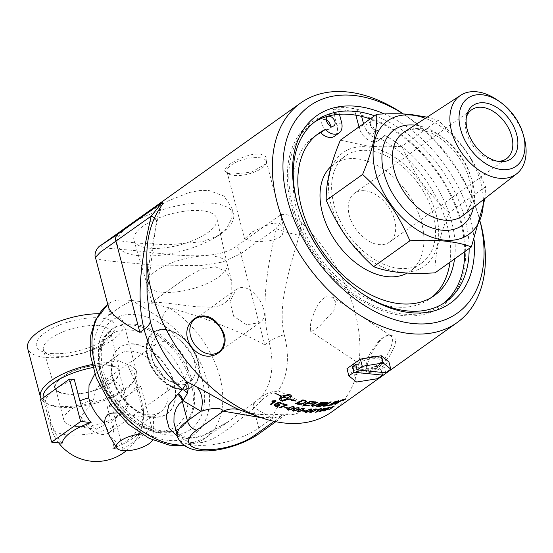 <?xml version="1.0" encoding="UTF-8"?>
<svg xmlns="http://www.w3.org/2000/svg" width="553" height="553" viewBox="0 0 553 553"><rect width="100%" height="100%" fill="white"/><g stroke="black" fill="none" stroke-linecap="round" stroke-linejoin="round"><path stroke-width="0.41" stroke-dasharray="2.77 2.07" d="M154.335 302.221L164.587 302.85L195.88 306.728L212.062 307.212L219.237 305.92L225.085 303.106L229.315 298.738L231.783 293.159L231.742 281.346L225.977 271.447L215.241 266.746L201.52 269.014L187.412 276.935L151.785 302.325L154.335 302.221M364.904 190.778A30.035 19.784 -125.5 0 1 392.036 212.94A30.035 19.784 -125.5 0 1 389.402 242.173A30.035 19.784 -125.5 0 1 355.862 229.184A30.035 19.784 -125.5 0 1 354.542 193.246A30.035 19.784 -125.5 0 1 364.904 190.778M151.812 357.3A28.217 18.581 54.5 0 0 151.93 357.743A28.217 18.581 54.5 0 0 167.78 379.98A28.217 18.581 54.5 0 0 195.354 370.372A28.217 18.581 54.5 0 0 170.4 334.924A28.217 18.581 54.5 0 0 151.812 357.3M317.408 409.911L320.989 408.591M315.576 412.137L319.323 409.331M310.675 411.999L314.36 410.589C315.825 409.51 316.116 409.026 315.231 409.151M309.77 412.268L311.201 410.651L315.756 408.785L316.586 409.068M305.947 411.923L309.673 410.63C311.139 409.545 311.422 409.04 310.523 409.116M305.028 412.158L306.452 410.506L311.049 408.75L311.899 409.116M284.816 407.609A134.697 88.701 -125.5 0 1 284.705 407.575L285.327 407.132A134.697 88.701 54.5 0 0 287.774 407.796L287.671 407.872M274.074 405.183L274.495 404.361L275.318 404.72M277.281 403.538L278.83 403.766L279.832 404.768M275.809 403.704L275.712 403.655A3935.079 2550.374 -60.4 0 0 278.947 402.038A134.697 88.701 54.5 0 0 282.189 403.206L282.099 403.275M275.394 404.741L275.684 405.791L278.304 405.397L278.774 404.775M331.04 405.093L330.722 405.155A3228.435 2712.078 -94.2 0 0 337.862 400.759L338.768 400.572A834.76 333.825 69.9 0 1 338.65 400.711M335.063 404.208L334.869 404.257A901.355 374.789 -110.3 0 0 336.687 402.231L337.669 401.195M336.017 403.566L337.828 402.411A3259.748 2767.765 -99 0 0 341.989 399.784L342.798 399.556A3274.099 2782.731 80.4 0 1 342.459 399.771M323.284 406.109A134.697 88.701 -125.5 0 1 323.028 406.13A3228.435 2648.621 -86.8 0 0 330.231 401.886A134.697 88.701 54.5 0 0 331.123 401.796A3225.442 2655.043 92.3 0 1 330.894 401.927M324.742 405.577A134.697 88.701 54.5 0 0 328.171 405.197L327.355 405.688M311.104 405.771L312.915 404.153A3250.493 2530.742 -76.4 0 0 316.89 401.962L317.837 402.031A3240.449 2533.68 103 0 1 317.664 402.121M312.604 404.962L313.143 405.805L317.415 404.437A3219.559 2557.991 -79.7 0 0 321.411 402.183L322.337 402.197A3221.045 2568.65 99.6 0 1 322.157 402.301M283.267 396.674A134.697 88.701 54.5 0 0 287.961 398.43L289.44 397.047L290.055 395.547M295.413 400.877L293.194 399.584L292.343 399.971M292.337 399.874A134.697 88.701 -125.5 0 1 289.565 398.983M291.659 396.1L290.622 394.877A134.697 88.701 -125.5 0 1 289.019 394.275L281.657 396.121M281.657 396.017A134.697 88.701 -125.5 0 1 275.104 393.093L275.097 393.19M281.525 396.114L281.187 396.473M281.187 396.377L280.426 396.059M283.551 397.324L282.79 397.026M287.837 398.526L281.422 400.669M292.129 399.943L291.286 400.331M281.387 398.568L281.436 398.492A134.697 88.701 -125.5 0 1 279.825 397.842L279.438 399.121M281.415 400.572L281.048 399.778M345.12 399.363L345.024 398.865L342.784 399.999L342.839 400.413L345.037 398.9M342.805 400.04L342.839 400.413M342.625 400.566L342.549 400.068L345.238 398.706L345.293 399.183L342.625 400.566L342.604 400.172M345.238 398.706L345.314 399.218M343.634 399.708A134.697 88.701 54.5 0 0 343.925 399.612L344.332 399.314A134.697 88.701 -125.5 0 1 344.063 399.404L343.655 399.743M344.063 399.404L344.768 399.245L343.938 399.805M343.738 399.978L343.579 399.798A134.697 88.701 -125.5 0 1 343.441 399.847L344.014 399.342M297.3 403.365A134.697 88.701 54.5 0 0 298.461 403.635L300.853 403.939M300.832 403.835L304.786 402.349L305.27 401.008M295.634 403.593A134.697 88.701 -125.5 0 1 295.489 403.559A3228.435 2333.57 -67 0 0 302.823 399.791A134.697 88.701 54.5 0 0 305.035 400.275L306.763 401.208M303.023 405.114A134.697 88.701 -125.5 0 1 302.85 405.086A3228.435 2429.958 -71.5 0 0 310.164 401.195A134.697 88.701 54.5 0 0 315.369 401.831L315.21 401.92M304.648 404.803A134.697 88.701 54.5 0 0 309.196 405.39L309.037 405.48M308.014 402.999A134.697 88.701 54.5 0 0 312.189 403.524L312.03 403.607M321.715 403.96A134.697 88.701 54.5 0 0 323.18 403.932L326.45 402.778M318.397 405.867A134.697 88.701 54.5 0 0 320.021 405.84L320.961 405.895M320.92 405.791L323.712 404.575M316.869 406.331A134.697 88.701 -125.5 0 1 316.648 406.331A3228.435 2587.162 -81.4 0 0 323.892 402.197A134.697 88.701 54.5 0 0 326.083 402.149L327.57 402.411M324.397 404.077L324.763 404.333M328.627 405.508L328.337 405.549A3228.435 2693.725 -91.8 0 0 335.498 401.202L336.362 401.049A3228.435 2700.576 87.3 0 1 336.1 401.208M272.035 401.222L272.525 400.773L276.113 400.932M270.396 404.208L274.274 401.34M282.797 404.043A134.697 88.701 -125.5 0 1 282.694 404.008L283.295 403.579A134.697 88.701 54.5 0 0 287.498 404.893L287.394 404.969M279.3 407.485L285.873 405.017M288.313 409.358L288.804 409.697L292.157 408.508C293.615 407.402 293.885 406.814 292.945 406.738M287.353 409.344L288.777 407.713L293.47 406.372L294.39 407.036M293.29 410.43L293.767 410.713L297.106 409.455C298.572 408.356 298.841 407.789 297.908 407.755M292.35 410.575L293.761 408.84L298.433 407.388L299.339 407.969M298.212 411.225L298.675 411.46L302 410.126C303.466 409.033 303.735 408.487 302.816 408.501M297.286 411.404L298.696 409.697L303.341 408.135L304.226 408.626M302.657 410.99A134.697 88.701 -125.5 0 1 302.498 410.976L303.127 410.526A134.697 88.701 54.5 0 0 305.47 410.713L305.339 410.81M319.848 411.314L323.429 409.683C324.901 408.605 325.212 408.176 324.362 408.384M318.963 411.653L320.415 410.112L324.887 408.017L325.648 408.155M324.763 409.897L324.687 410.533L326.92 409.455L326.975 408.888M323.401 410.9L327.445 407.893L329.429 407.188L329.74 407.727M325.627 409.227L328.364 408.549M330.853 407.665L333.991 406.144M328.862 409.669L332.491 406.939M100.639 245.518L103.466 247.806L125.676 249.776C158.144 252.14 211.557 263.781 236.083 246.52L281.118 214.433C287.961 213.963 294.735 216.693 301.447 222.631A134.814 88.777 -125.5 0 1 331.572 412.033M135.243 242.954L167.863 244.813L202.398 241.716L216.776 236.359L226.771 228.327L231.921 218.076L231.797 207.693L224.041 196.108L208.875 190.481L199.488 190.557L189.05 192.555L167.663 201.126L147.222 213.133L130.059 224.857L118.86 233.338L115.584 238.184L121.031 240.97L135.243 242.954M231.776 174.16L251.622 172.121L266.325 163.577L267.12 157.349L260.187 153.921L252.652 154.356L244.288 156.693L236.532 160.135L230.2 163.964L226.053 167.6L224.691 170.663L226.585 172.93L231.776 174.16M480.281 221.877A134.814 88.777 54.5 0 0 479.997 220.847A134.814 88.777 54.5 0 0 404.271 114.575A134.814 88.777 54.5 0 0 403.407 113.987M373.005 357.086L381.224 358.012C388.814 360.521 369.736 372.307 357.736 371.298C352.676 370.441 351.176 368.291 353.243 364.835L355.538 362.547M356.277 362.021L364.849 358.392M367.413 364.233L366.888 369.459L370.683 372.155L379.282 366.985L389.43 356.353L395.824 343.994L394.814 336.3L388.635 335.028L384.017 337.378L378.694 342.362L373.821 349.178L369.853 356.968L367.413 364.233M358.206 369.639A14.959 5.62 -14.7 0 1 352.904 366.902A14.959 5.62 -14.7 0 1 353.567 364.379A14.959 5.62 -14.7 0 1 376.538 356.574A14.959 5.62 -14.7 0 1 380.022 357.438A14.959 5.62 -14.7 0 1 381.84 359.312A14.959 5.62 -14.7 0 1 374.257 366.667A14.959 5.62 -14.7 0 1 358.206 369.639M377.118 358.766A14.959 5.62 -14.7 0 1 382.42 361.503A14.959 5.62 -14.7 0 1 374.837 368.858A14.959 5.62 -14.7 0 1 358.779 371.837A14.959 5.62 -14.7 0 1 353.478 369.1A14.959 5.62 -14.7 0 1 361.061 361.745A14.959 5.62 -14.7 0 1 377.118 358.766M385.738 372.777L384.287 367.268L381.045 369.577L381.777 372.383M355.745 364.413L384.287 367.268M356.45 367.123L381.045 369.577M346.98 368.644L354.556 374.844L375.528 371.498L388.918 361.952M356.45 382.054L354.556 374.844M377.416 378.708L375.528 371.498M152.822 417.239A40.756 26.834 54.5 0 0 167.476 413.45A40.756 26.834 54.5 0 0 170.22 373.738A40.756 26.834 54.5 0 0 133.653 344.173A40.756 26.834 54.5 0 0 120.195 347.097A40.756 26.834 54.5 0 0 112.667 378.266A40.756 26.834 54.5 0 0 135.554 410.395A40.756 26.834 54.5 0 0 152.822 417.239M134.026 343.925A40.735 26.827 54.5 0 0 120.575 346.849A40.735 26.827 54.5 0 0 121.764 396.003A40.735 26.827 54.5 0 0 167.836 413.174A40.735 26.827 54.5 0 0 170.58 373.475A40.735 26.827 54.5 0 0 134.026 343.925M152.614 360.203A22.542 14.841 -125.5 0 1 156.54 343.544A22.542 14.841 -125.5 0 1 186.624 363.604A22.542 14.841 -125.5 0 1 182.697 380.257A22.542 14.841 -125.5 0 1 165.368 378.328A22.542 14.841 -125.5 0 1 152.711 360.556A22.542 14.841 -125.5 0 1 152.614 360.203M93.526 399.874L95.69 389.824L102.111 382.337L110.821 379.593L118.639 383.547L127.342 403.248A32.848 12.339 -14.7 0 1 127.494 403.711A32.848 12.339 -14.7 0 1 121.287 413.948A32.848 12.339 -14.7 0 1 75.581 426.398A32.848 12.339 -14.7 0 1 74.372 426.252A32.848 12.339 -14.7 0 1 63.941 420.384A32.848 12.339 -14.7 0 1 93.526 399.874C89.455 406.697 85.114 412.116 80.496 416.132A22.542 14.841 54.5 0 0 109.356 432.522A22.542 14.841 54.5 0 0 113.953 419.471L121.287 413.948M80.496 416.132L86.793 423.75L96.505 429.225L113.953 419.471L124.377 407.962L127.342 403.248M67.051 393.874A32.848 12.339 165.3 0 0 102.305 387.328A32.848 12.339 165.3 0 0 118.957 371.187A32.848 12.339 165.3 0 0 84.056 367.593A32.848 12.339 165.3 0 0 55.411 387.86A32.848 12.339 165.3 0 0 67.051 393.874M50.8 353.464A40.618 15.256 165.3 0 0 113.178 332.277A40.618 15.256 165.3 0 0 100.584 317.982A40.618 15.256 165.3 0 0 50.199 329.422A40.618 15.256 165.3 0 0 41.344 351.127A40.618 15.256 165.3 0 0 50.8 353.464M55.722 356.125A34.818 13.078 -14.7 0 1 47.613 354.127A34.818 13.078 -14.7 0 1 43.424 349.918A34.818 13.078 -14.7 0 1 73.736 328.275A34.818 13.078 -14.7 0 1 110.773 332.249A34.818 13.078 -14.7 0 1 109.19 337.973A34.818 13.078 -14.7 0 1 55.722 356.125M66.671 394.144A33.47 12.574 -14.7 0 1 54.851 388.171A33.47 12.574 -14.7 0 1 71.593 371.651A33.47 12.574 -14.7 0 1 107.697 364.904A33.47 12.574 -14.7 0 1 119.6 371.187A33.47 12.574 -14.7 0 1 102.409 387.556A33.47 12.574 -14.7 0 1 66.671 394.144M141.672 406.925L136.107 385.724A47.302 17.765 -14.7 0 1 126.395 396.529A47.302 17.765 -14.7 0 1 107.116 406.379L112.681 427.587A40.963 26.979 -125.5 0 1 112.57 448.22A40.963 15.387 165.3 0 0 132.741 438.46A40.963 15.387 165.3 0 0 141.271 428.748A40.963 15.387 165.3 0 0 141.561 427.559A40.963 26.979 54.5 0 0 142.384 424.718A40.963 26.979 54.5 0 0 141.672 406.925A47.302 17.765 -14.7 0 0 142.211 403.178A35.475 23.364 -125.5 0 1 143.227 408.418A35.475 23.364 -125.5 0 1 139.19 426.404L133.446 435.785L125.054 442.054L116.123 442.213L109.487 435.937M112.57 448.22L123.022 449.264L111.9 406.863L126.395 396.529L140.891 386.201L152.013 428.603L141.561 427.559M140.891 386.201L136.107 385.724M62.109 443.181A40.963 26.979 -125.5 0 1 50.876 421.414L45.311 400.213A47.302 17.765 -14.7 0 1 55.023 389.402A47.302 17.765 -14.7 0 1 74.302 379.552M45.311 400.213L40.528 399.736M111.9 406.863L107.116 406.379M152.013 428.603L123.022 449.264M94.805 373.842L102.575 366.114L119.413 354.114A35.475 23.364 54.5 0 0 113.393 380.886A35.475 23.364 54.5 0 0 133.321 408.854A35.475 23.364 54.5 0 0 148.349 414.812A35.475 23.364 54.5 0 0 160.591 411.902A35.475 23.364 54.5 0 0 163.702 377.374A35.475 23.364 54.5 0 0 131.662 351.203A35.475 23.364 54.5 0 0 119.413 354.114M142.211 403.178L139.356 391.994L129.278 368.782A47.302 17.765 -14.7 0 1 134.794 374.602A47.302 17.765 -14.7 0 1 132.699 382.6A47.302 17.765 -14.7 0 1 93.554 403.794A47.302 17.765 -14.7 0 1 49.044 404.547A47.302 17.765 -14.7 0 1 43.286 398.609A47.302 17.765 -14.7 0 1 43.141 397.877M92.925 367.524A47.302 17.765 -14.7 0 1 102.575 366.114L108.298 362.561L118.37 360.674L127.515 364.482A49.666 18.657 -14.7 0 1 136.529 371.886A49.666 18.657 -14.7 0 1 134.324 380.277A49.666 18.657 -14.7 0 1 58.044 406.179A49.666 18.657 -14.7 0 1 46.487 403.324A49.666 18.657 -14.7 0 1 41.351 399.148M141.554 434.043A18.92 7.106 -14.7 0 1 146.234 434.098A18.92 7.106 -14.7 0 1 153.029 438.335A18.92 7.106 -14.7 0 1 152.587 439.96M117.312 412.994L145.045 417.162L153.596 416.796L149.621 417.55L139.19 426.404M129.278 368.782L127.515 364.482M92.185 364.524A49.666 18.657 -14.7 0 1 108.298 362.561M99.056 313.71A49.666 18.657 -14.7 0 1 106.135 314.028A49.666 18.657 -14.7 0 1 123.734 323.118A49.666 18.657 -14.7 0 1 98.558 347.526A49.666 18.657 -14.7 0 1 45.256 357.411A49.666 18.657 -14.7 0 1 27.65 348.328M355.89 115.197L355.061 112.031L358.448 109.618L361.33 115.266A112.847 74.316 -125.5 0 1 462.591 275.975A112.847 74.316 -125.5 0 1 318.998 261.631A112.847 74.316 -125.5 0 1 339.12 113.047L336.238 107.4L332.851 109.812L336.991 125.6A14.419 9.498 -125.5 0 1 334.482 136.252M361.33 115.266L361.621 116.386M363.528 123.658L363.763 124.563A14.419 9.498 54.5 0 0 383.008 137.386A14.419 9.498 54.5 0 0 384.798 135.444A99.609 65.593 -125.5 0 1 454.545 258.935M339.438 114.264L339.12 113.047M370.427 125.227A5.585 3.677 -125.5 0 1 371.402 121.1A5.585 3.677 -125.5 0 1 377.637 123.513A5.585 3.677 -125.5 0 1 377.886 130.197A5.585 3.677 -125.5 0 1 370.427 125.227M384.798 135.444L380.236 138.699A14.419 9.498 -125.5 0 1 378.446 140.642A14.419 9.498 -125.5 0 1 359.201 127.812L358.966 126.907M326.305 119.939A5.585 3.677 54.5 0 0 322.876 119.96A5.585 3.677 54.5 0 0 321.901 124.093A5.585 3.677 54.5 0 0 329.36 129.063A5.585 3.677 54.5 0 0 330.5 125.828M365.865 128.483A5.585 3.677 54.5 0 0 373.316 133.453A5.585 3.677 54.5 0 0 373.075 126.768A5.585 3.677 54.5 0 0 366.833 124.349A5.585 3.677 54.5 0 0 365.865 128.483M316.503 135.036A99.609 65.593 54.5 0 0 314.166 136.591A99.609 65.593 54.5 0 0 318.556 255.776A99.609 65.593 54.5 0 0 429.778 298.827A99.609 65.593 54.5 0 0 432.004 297.127M449.983 262.191A99.609 65.593 54.5 0 0 380.236 138.699M314.422 122.109A111.326 73.314 54.5 0 0 312.182 123.616A111.326 73.314 54.5 0 0 302.415 231.956A111.326 73.314 54.5 0 0 402.971 314.076A111.326 73.314 54.5 0 0 441.391 304.938A111.326 73.314 54.5 0 0 443.547 303.314M358.448 109.618A120.029 79.044 54.5 0 0 347.132 107.697A120.029 79.044 54.5 0 0 336.238 107.4M464.755 251.656A111.326 73.314 54.5 0 0 370.171 118.923M252.341 231.818L271.627 223.405L279.811 224.11L283.945 228.576L282.32 234.811C277.488 241.447 260.615 242.055 251.38 241.004L244.592 238.896L252.341 231.818M262.212 320.381C270.846 310.136 251.643 283.226 239.138 288.037L236.262 289.502L229.937 301.337L233.684 316.323L246.659 324.749L259.924 322.599L262.212 320.381M427.123 117.16L438.204 120.388C461.513 142.045 472.649 157.653 485.541 186.727L484.995 198.416M483.329 199.716A69.775 45.947 54.5 0 0 425.333 118.328M435.052 272.823C434.561 256.468 439.276 236.401 449.195 212.629C425.886 190.972 414.75 175.363 401.858 146.289C387.833 147.043 376.296 146.939 367.254 145.978L340.378 140.151M399.978 271.993A69.775 45.947 -125.5 0 1 330.936 204.188A69.775 45.947 -125.5 0 1 367.157 146.898A69.775 45.947 -125.5 0 1 436.199 214.702A69.775 45.947 -125.5 0 1 399.978 271.993M438.204 120.388L401.858 146.289M485.541 186.727L449.195 212.629M497.085 99.893A48.235 31.763 -125.5 0 1 524.175 137.911M466.366 117.291A30.035 19.784 54.5 0 0 465.909 118.936A30.035 19.784 54.5 0 0 496 161.158A30.035 19.784 54.5 0 0 496.159 161.172A30.035 19.784 54.5 0 0 497.7 161.269M399.031 268.385A65.752 43.3 -125.5 0 1 339.646 219.887A65.752 43.3 -125.5 0 1 345.411 155.898A65.752 43.3 -125.5 0 1 368.104 150.506A65.752 43.3 -125.5 0 1 427.49 199.004A65.752 43.3 -125.5 0 1 421.725 262.993A65.752 43.3 -125.5 0 1 399.031 268.385M331.192 166.273A65.752 43.3 -125.5 0 1 333.812 164.158A65.752 43.3 -125.5 0 1 356.505 158.766A65.752 43.3 -125.5 0 1 415.897 207.264A65.752 43.3 -125.5 0 1 410.126 271.253A65.752 43.3 -125.5 0 1 407.291 273.037M326.526 296.767L332.954 297.265L335.851 302.629L333.86 310.606L319.634 326.118L312.652 330.825L310.406 331.123L310.606 324.003C312.604 314.92 318.673 299.166 326.526 296.767M160.059 432.64A60.077 39.56 -125.5 0 1 134.607 422.554A60.077 39.56 -125.5 0 1 100.86 375.197A60.077 39.56 -125.5 0 1 111.063 329.858A60.077 39.56 -125.5 0 1 131.801 324.929A60.077 39.56 -125.5 0 1 186.057 369.245A60.077 39.56 -125.5 0 1 180.79 427.711A60.077 39.56 -125.5 0 1 160.059 432.64M403.255 113.98A127.245 83.793 -125.5 0 1 407.485 116.78A127.245 83.793 -125.5 0 1 478.96 217.087A127.245 83.793 -125.5 0 1 480.239 222.023M474.121 240.016A115.114 75.802 54.5 0 0 384.328 113.911M361.005 292.8A111.326 73.314 -125.5 0 1 360.203 292.254A111.326 73.314 -125.5 0 1 297.666 204.492A111.326 73.314 -125.5 0 1 297.417 203.566M374.568 115.791A111.326 73.314 -125.5 0 1 469.151 248.525M156.845 430.898A56.288 37.072 54.5 0 0 185.995 384.383A56.288 37.072 54.5 0 0 129.879 329.934A56.288 37.072 54.5 0 0 101.379 377.077A56.288 37.072 54.5 0 0 133.003 421.448A56.288 37.072 54.5 0 0 156.845 430.898M366.964 361.538A20.343 7.666 -56.3 0 0 366.535 366.39A20.343 7.666 -56.3 0 0 368.153 369.584A20.343 7.666 -56.3 0 0 380.976 363.1A20.343 7.666 -56.3 0 0 391.897 343.772A20.343 7.666 -56.3 0 0 390.708 335.726A20.343 7.666 -56.3 0 0 387.135 335.464A20.343 7.666 -56.3 0 0 366.964 361.538M259.115 157.702A20.343 7.638 -14.7 0 1 266.325 161.421A20.343 7.638 -14.7 0 1 265.426 164.863A20.343 7.638 -14.7 0 1 234.189 175.467A20.343 7.638 -14.7 0 1 229.454 174.299A20.343 7.638 -14.7 0 1 226.979 171.748A20.343 7.638 -14.7 0 1 237.285 161.752A20.343 7.638 -14.7 0 1 259.115 157.702M138.582 255.68A60.077 22.562 165.3 0 0 203.048 243.714A60.077 22.562 165.3 0 0 233.504 214.198A60.077 22.562 165.3 0 0 212.214 203.207A60.077 22.562 165.3 0 0 147.741 215.165A60.077 22.562 165.3 0 0 117.291 244.689A60.077 22.562 165.3 0 0 138.582 255.68M149.11 248.173A42.892 16.113 -14.7 0 1 133.964 240.52A42.892 16.113 -14.7 0 1 171.306 213.859A42.892 16.113 -14.7 0 1 216.928 218.753A42.892 16.113 -14.7 0 1 194.905 239.732A42.892 16.113 -14.7 0 1 149.11 248.173M161.794 292.178A41.33 15.525 -14.7 0 1 147.195 284.809A41.33 15.525 -14.7 0 1 147.139 284.615A41.33 15.525 -14.7 0 1 183.181 259.115A41.33 15.525 -14.7 0 1 227.096 263.643A41.33 15.525 -14.7 0 1 227.145 263.836A41.33 15.525 -14.7 0 1 205.923 284.048A41.33 15.525 -14.7 0 1 161.794 292.178M355.061 112.031A120.029 79.044 54.5 0 0 332.851 109.812M261.382 400.614L254.442 407.81A9.463 6.228 -125.5 0 1 255.431 401.402L260.898 397.261C265.799 393.584 271.544 391.434 278.145 390.826C271.765 392.671 266.18 395.934 261.382 400.614A9.463 2.889 -129.2 0 1 260.898 397.261A82.777 54.512 54.5 0 0 268.979 341.837C259.972 306.106 267.894 265.143 276.044 228.617C281.408 221.898 283.101 217.17 281.118 214.433M301.447 222.631L299.263 235.412A28.383 4.147 -167 0 1 276.044 228.617L240.852 253.696L222.659 262.018L200.345 265.689L151.729 264.956L111.395 261.244L99.969 259.571L95.469 257.553M299.263 235.412C289.164 269.864 277.316 306.417 284.228 334.655A28.383 10.659 165.3 0 0 268.979 341.837L264.763 344.844L240.852 253.696A9.463 6.228 -125.5 0 0 236.083 246.52M284.228 334.655A88.798 58.48 -125.5 0 1 278.145 390.826L289.779 396.183A28.383 20.751 118.5 0 0 272.304 418.386L254.442 407.81L229.64 427.835L220.688 434.236L214.246 437.99L207.928 440.803L202.274 442.448L197.856 443.043L189.679 442.241L183.81 439.538L178.398 434.202L175.916 429.771L174.617 426.004M289.779 396.183C304.883 402.01 308.878 414.031 288.099 414.95A28.383 11.26 -94.6 0 0 284.816 414.031M285.016 415.151L287.885 413.582L284.802 414.031A28.383 11.26 -94.6 0 0 280.406 416.879L284.83 415.255L284.242 415.103L272.304 418.386L258.797 428.008A9.463 6.228 -125.5 0 1 257.152 435.004M288.099 414.95L262.115 414.95L243.216 411.321C251.643 414.522 265.516 415.427 284.816 414.045M162.886 203.373C161.759 204.99 159.928 210.658 157.391 220.398L151.515 248.933C148.709 263.816 147.222 278.802 147.05 293.871L156.444 221.152A28.383 4.147 13 0 0 157.391 220.398A28.383 4.147 13 0 0 154.598 217.758M156.444 221.152L159.734 208.474M177.313 436.282L188.165 438.757L201.14 436.559L228.555 421.552L255.431 401.402M108.547 307.399L108.734 304.309L111.146 302A9.463 7.113 -122 0 0 110.635 313.98A73.321 48.284 54.5 0 0 119.635 412.033A73.321 48.284 54.5 0 0 205.336 420.591A73.321 48.284 54.5 0 0 161.988 319.109A9.463 3.816 121.8 0 1 169.128 307.793C201.092 316.171 239.331 330.977 264.763 344.844M110.317 302.519L107.759 304.392A82.777 54.512 -125.5 0 1 109.342 303.21A82.777 54.512 -125.5 0 1 111.146 302C114.941 300.037 121.93 299.553 132.112 300.549C142.404 301.599 154.743 304.012 169.128 307.793A82.777 54.512 -125.5 0 1 219.43 375.383A82.777 54.512 -125.5 0 1 205.419 438.038A82.777 54.512 -125.5 0 1 183.299 445.075M164.849 329.643A33.512 22.072 -125.5 0 1 179.048 335.27A33.512 22.072 -125.5 0 1 197.87 361.69A33.512 22.072 -125.5 0 1 192.665 386.623A33.512 22.072 -125.5 0 1 167.255 384.667A33.512 22.072 -125.5 0 1 147.444 357.162A33.512 22.072 -125.5 0 1 153.775 332.056A33.512 22.072 -125.5 0 1 164.849 329.643M147.831 356.899A33.498 22.058 54.5 0 0 167.628 384.39A33.498 22.058 54.5 0 0 193.018 386.34A33.498 22.058 54.5 0 0 191.061 346.627A33.498 22.058 54.5 0 0 154.156 331.807A33.498 22.058 54.5 0 0 147.831 356.899M180.838 388.932A32.91 21.678 54.5 0 0 197.787 361.392A32.91 21.678 54.5 0 0 179.296 335.443A32.91 21.678 54.5 0 0 165.354 329.92A32.91 21.678 54.5 0 0 148.266 356.948A32.91 21.678 54.5 0 0 180.838 388.932M112.681 427.587A47.302 17.765 -14.7 0 1 50.517 426.169A47.302 17.765 -14.7 0 1 50.876 421.414M363.763 124.563L359.201 127.812M341.56 122.344L336.991 125.6M420.702 128.662A51.049 33.622 -125.5 0 1 466.511 165.706A51.049 33.622 -125.5 0 1 463.068 215.456C466.642 212.746 469.158 208.564 470.624 202.903L471.522 191.49C470.7 179.587 466.144 167.732 457.843 155.925C449.471 144.609 439.932 136.688 429.225 132.16L418.033 129.284C412.262 128.842 407.533 129.858 403.842 132.333A51.049 33.622 -125.5 0 1 420.702 128.662M473.486 207.361A58.618 38.599 54.5 0 0 414.888 125.137M101.911 373.33A60.077 39.56 54.5 0 0 161.358 431.706A60.077 39.56 54.5 0 0 182.096 426.778A60.077 39.56 54.5 0 0 187.363 368.312A60.077 39.56 54.5 0 0 133.107 324.003A60.077 39.56 54.5 0 0 112.37 328.931A60.077 39.56 54.5 0 0 101.911 373.33M167.379 434.969A67.169 44.233 -125.5 0 1 100.909 369.694A67.169 44.233 -125.5 0 1 135.782 314.539A67.169 44.233 -125.5 0 1 202.253 379.814A67.169 44.233 -125.5 0 1 167.379 434.969M161.988 319.109L132.112 300.549C124.446 304.198 117.284 308.678 110.635 313.98M177.361 436.448A47.302 17.765 165.3 0 0 209.877 444.909A47.302 17.765 165.3 0 0 258.797 428.008L253.647 408.377A9.463 6.228 -125.5 0 1 254.643 401.969M261.147 417.646L280.406 416.879L274.129 421.351M187.412 276.935L151.785 302.325L147.139 284.615M382.42 361.503L381.84 359.312M353.478 369.1L352.904 366.902M120.575 346.849L120.195 347.097M167.836 413.174L167.476 413.45M165.368 378.328L167.78 379.98M152.711 360.556L151.93 357.743M109.356 432.522L182.697 380.257M102.105 382.337L156.54 343.544M127.494 403.711L118.957 371.187M63.941 420.384L55.411 387.86M96.505 429.225L74.372 426.252M109.19 337.973L113.178 332.277M47.613 354.127L41.344 351.127M119.6 371.187L110.773 332.249M54.851 388.171L43.424 349.918M139.356 391.994L134.794 374.602M58.646 442.835A47.302 47.302 0 0 1 50.517 426.169L43.286 398.609M126.271 450.743A47.302 47.302 0 0 0 141.271 428.748M142.384 424.718A47.302 47.302 0 0 0 143.227 408.418M153.029 438.335L153.596 416.796M153.478 416.969L160.591 411.902M133.321 408.854L135.554 410.395M113.393 380.886L112.667 378.266M132.699 382.6L134.324 380.277M49.044 404.547L46.487 403.324M136.529 371.886L123.734 323.118M327.438 116.711L322.876 119.96M333.922 125.808L329.36 129.063M371.402 121.1L366.833 124.349M377.886 130.197L373.316 133.453M383.008 137.386L378.446 140.642M429.778 298.827L434.34 295.572M314.166 136.591L318.735 133.335M389.402 242.173L506.52 158.711M354.542 193.246L471.661 109.784M496 161.158L499.525 161.538M465.909 118.936L466.704 115.48M345.411 155.898L333.812 164.158M421.725 262.993L410.126 271.253M111.063 329.858L112.37 328.931L105.602 336.535L102.388 344.858C100.577 352.448 100.922 361.157 103.425 370.994C112.238 412.109 163.736 444.239 182.096 426.778L180.79 427.711M407.485 116.78L404.271 114.575M478.96 217.087L479.997 220.847M360.203 292.254L361.814 293.36M297.666 204.492L297.148 202.619M441.391 304.938L445.794 301.807M312.182 123.616L316.579 120.478M133.003 421.448L134.607 422.554M101.379 377.077L100.86 375.197M353.567 364.379L353.243 364.835M380.022 357.438L381.224 358.012M218.815 351.985L259.924 322.599M195.161 318.887L236.262 289.502M390.708 335.726L332.954 297.265M368.153 369.584L310.406 331.123M366.535 366.39L366.888 369.459M387.135 335.464L388.635 335.028M265.426 164.863L266.325 163.577M229.454 174.299L226.661 172.965M226.979 171.748L244.592 238.896M266.325 161.421L283.945 228.576M115.584 238.184L117.291 244.689M231.797 207.693L233.504 214.198M227.096 263.643L231.742 281.346M227.145 263.836L216.928 218.753M147.195 284.809L133.964 240.52M275.816 421.704L285.016 415.144M174.61 425.962L176.787 430.911L180.402 434.727L184.329 436.766L192.886 437.776L206.449 434.361L228.562 421.545L205.419 438.038L184.308 445.787M154.156 331.807L153.775 332.056M193.018 386.34L192.665 386.623"/><path stroke-width="0.83" d="M320.989 408.591L315.576 412.137M316.074 412.096L316.116 412.199A134.814 88.777 -125.5 0 1 315.397 412.268L319.364 409.441L317.125 409.973M319.364 409.441L317.166 410.084L317.768 409.649L320.747 408.612A134.814 88.777 54.5 0 0 321.21 408.57L316.116 412.199M315.687 409.358L314.056 409.42L311.961 410.644C310.496 411.736 310.205 412.227 311.09 412.109M314.097 409.531L312.003 410.755C310.537 411.847 310.24 412.331 311.125 412.213L314.394 410.699C315.867 409.614 316.157 409.13 315.272 409.255L314.056 409.42M311.125 412.213L310.675 411.999M315.68 409.296L315.231 409.151M316.586 409.068L315.113 410.561L310.579 412.469L309.735 412.116M309.77 412.227L311.235 410.755L315.791 408.888L316.613 409.116L315.155 410.665L310.613 412.579L309.784 412.324M310.986 409.372L309.327 409.344L307.226 410.547C305.768 411.639 305.484 412.151 306.376 412.082M309.362 409.448L307.261 410.651C305.795 411.743 305.512 412.255 306.41 412.185L309.701 410.741C311.173 409.649 311.457 409.144 310.551 409.227L309.327 409.344M306.41 412.185L305.947 411.923M310.98 409.317L310.523 409.116M311.899 409.116L310.44 410.644L305.864 412.441L304.993 412.013M305.028 412.116L306.48 410.609L311.076 408.861L311.92 409.165L310.475 410.755L305.899 412.552L305.042 412.213M287.671 407.872L287.145 408.238A134.697 88.701 -125.5 0 1 284.816 407.609M287.159 408.342A134.814 88.777 -125.5 0 1 284.712 407.679L285.341 407.236A134.814 88.777 54.5 0 0 287.788 407.9L287.145 408.238M279.832 404.768L279.217 405.653L277.502 406.324L275.18 406.158L274.074 405.183M282.099 403.275L281.595 403.635A134.697 88.701 -125.5 0 1 278.995 402.702L277.288 403.642L279.59 404.305L279.811 405.059L279.224 405.757L277.509 406.427L275.187 406.255L274.074 405.231L274.502 404.464L275.394 404.741L275.09 405.266M278.774 404.775L278.069 404.084L275.809 403.704M275.318 404.72L275.083 405.211M278.995 402.702L277.288 403.642M281.595 403.635L281.601 403.731A134.814 88.777 -125.5 0 1 279.002 402.805M276.382 403.994L275.712 403.752A3931.865 2548.639 -60.4 0 0 278.954 402.135A134.814 88.777 54.5 0 0 282.196 403.31L281.601 403.731M275.394 404.741L275.691 405.895L278.311 405.501L278.781 404.824L278.076 404.181L276.389 404.098M342.459 399.771A3274.099 2782.731 80.4 0 1 335.712 404.043L335.761 404.146A134.814 88.777 -125.5 0 1 334.924 404.361A900.802 374.305 -110.3 0 0 336.736 402.342L337.669 401.195L335.906 402.314A3268.555 2747.981 85.1 0 1 331.565 404.996L331.04 405.093M335.712 404.043L335.063 404.208M338.65 400.711A834.76 333.825 69.9 0 1 337.641 401.886L336.017 403.566L337.876 402.515A3257.122 2765.823 -99 0 0 342.037 399.888A134.814 88.777 54.5 0 0 342.853 399.66A3271.458 2780.774 80.4 0 1 335.761 404.146M331.565 404.996L331.613 405.1A134.814 88.777 -125.5 0 1 330.77 405.259A3225.836 2710.177 -94.2 0 0 337.911 400.87A134.814 88.777 54.5 0 0 338.816 400.676A834.263 333.383 69.9 0 1 337.689 401.99L336.072 403.669M337.717 401.298L335.954 402.418A3265.921 2746.053 85.2 0 1 331.613 405.1M328.171 405.197L327.355 405.688A134.697 88.701 -125.5 0 1 323.284 406.109M330.894 401.927A3225.442 2655.043 92.3 0 1 324.742 405.577L324.784 405.681A134.814 88.777 54.5 0 0 328.212 405.301L327.397 405.791A134.814 88.777 -125.5 0 1 323.07 406.234A3225.836 2646.776 -86.8 0 0 330.272 401.99A134.814 88.777 54.5 0 0 331.164 401.9A3222.849 2653.197 92.3 0 1 324.784 405.681M322.157 402.301A3221.045 2568.65 99.6 0 1 318.086 404.609L312.549 406.268L311.104 405.771M317.664 402.121A3240.449 2533.68 103 0 1 313.371 404.506L312.286 405.508M312.604 404.962L313.171 405.916L317.443 404.54A3216.974 2556.222 -79.7 0 0 321.438 402.287A134.814 88.777 54.5 0 0 322.371 402.308A3218.46 2566.874 99.6 0 1 318.12 404.713L312.383 406.358L311.125 405.619L312.943 404.257A3247.88 2529 -76.4 0 0 316.917 402.066A134.814 88.777 54.5 0 0 317.864 402.135A3237.843 2531.931 103 0 1 313.399 404.609L312.265 405.46M290.055 395.547L289.682 394.683L283.267 396.771A134.814 88.777 54.5 0 0 287.968 398.533L290.062 395.595L289.689 394.78M289.682 394.683L283.267 396.771M292.343 399.971L293.201 399.688L296.062 401.112L291.286 400.331L292.143 400.04A134.814 88.777 -125.5 0 1 289.447 399.176L282.085 401.07A134.814 88.777 -125.5 0 1 280.482 400.469L279.514 399.584L279.832 397.946A134.814 88.777 54.5 0 0 281.436 398.589L281.048 399.826L281.422 400.669L287.843 398.623A134.814 88.777 -125.5 0 1 283.136 396.867L282.797 397.123A134.814 88.777 54.5 0 0 283.558 397.427L280.793 398.029L280.426 396.155A134.814 88.777 54.5 0 0 281.187 396.473L281.525 396.211A134.814 88.777 -125.5 0 1 274.889 393.245L275.097 393.19A134.814 88.777 54.5 0 0 281.657 396.121L289.025 394.379A134.814 88.777 54.5 0 0 290.629 394.98L291.666 396.148L289.578 399.086A134.814 88.777 54.5 0 0 292.343 399.971M291.659 396.1L289.578 399.086M275.021 393.211A134.697 88.701 54.5 0 0 281.525 396.114L281.525 396.211M280.426 396.059L280.793 398.029M280.793 397.932L283.551 397.324M283.136 396.764A134.697 88.701 54.5 0 0 287.837 398.526L287.843 398.623M279.438 399.121L280.475 400.365A134.697 88.701 54.5 0 0 282.078 400.966L289.447 399.176M289.44 399.072A134.697 88.701 54.5 0 0 292.129 399.943L292.143 400.04M291.272 400.227L296.049 401.008M281.048 399.778L281.387 398.568M345.065 399.259L345.024 398.865L345.065 399.259M345.12 399.363L345.072 398.969L342.832 400.102L342.895 400.517L345.12 399.363L345.037 398.9M342.784 399.999L342.839 400.413L342.784 399.999M342.805 400.04L342.895 400.517M342.604 400.172L342.68 400.669L342.604 400.172L345.293 398.81L345.349 399.28L342.68 400.669L342.549 400.068M345.238 398.706L345.293 399.183M345.293 398.81L345.314 399.218M343.655 399.743L343.69 399.812A134.814 88.777 54.5 0 0 343.98 399.715L344.388 399.418A134.814 88.777 -125.5 0 1 344.111 399.508L343.69 399.812M342.86 400.303L342.895 400.372A134.814 88.777 -125.5 0 1 342.66 400.448L344.111 399.508M344.001 399.681L343.897 400.047A134.814 88.777 -125.5 0 1 343.607 400.144L343.634 399.902A134.814 88.777 -125.5 0 1 343.496 399.95L342.895 400.372M344.063 399.446A134.814 88.777 54.5 0 0 344.574 399.287L344.007 399.771M305.574 401.395L304.261 400.725A134.697 88.701 -125.5 0 1 302.968 400.441A3221.578 2342.273 112.5 0 1 297.3 403.365L297.32 403.469A134.814 88.777 54.5 0 0 298.482 403.738L301.966 403.725L304.807 402.453L305.291 401.119L304.281 400.828A134.814 88.777 -125.5 0 1 302.989 400.552A3218.992 2340.683 112.5 0 1 297.32 403.469M306.763 401.208L305.74 402.549L299.436 404.361L298.136 404.174A134.697 88.701 -125.5 0 1 295.634 403.593M298.157 404.278A134.814 88.777 -125.5 0 1 295.502 403.662A3225.836 2331.987 -67 0 0 302.837 399.895A134.814 88.777 54.5 0 0 305.049 400.379L306.777 401.264L305.761 402.653L299.45 404.471L298.136 404.174M309.196 405.39L308.367 405.847A134.697 88.701 -125.5 0 1 303.023 405.114M312.189 403.524L311.36 403.973A134.697 88.701 -125.5 0 1 307.185 403.441L304.668 404.907A134.814 88.777 54.5 0 0 309.224 405.501L308.394 405.95A134.814 88.777 -125.5 0 1 302.871 405.19A3225.836 2428.292 -71.5 0 0 310.185 401.298A134.814 88.777 54.5 0 0 315.397 401.941L314.574 402.39A134.814 88.777 -125.5 0 1 310.323 401.886L308.042 403.102A134.814 88.777 54.5 0 0 312.217 403.628L311.387 404.077A134.814 88.777 -125.5 0 1 307.212 403.552L304.668 404.907M315.369 401.831L314.546 402.287A134.697 88.701 -125.5 0 1 310.295 401.782L308.042 403.102M326.159 403.096L325.517 402.619A134.697 88.701 -125.5 0 1 323.989 402.66L321.749 404.07A134.814 88.777 54.5 0 0 323.215 404.036L326.45 402.778M323.989 402.66L321.749 404.07M326.201 403.199L325.558 402.722A134.814 88.777 -125.5 0 1 324.023 402.764M323.381 404.92L322.717 404.395A134.697 88.701 -125.5 0 1 320.892 404.437L318.431 405.971A134.814 88.777 54.5 0 0 320.056 405.943L323.712 404.575M320.892 404.437L318.431 405.971M323.422 405.024L322.752 404.499A134.814 88.777 -125.5 0 1 320.927 404.54M327.57 402.411L324.397 404.077L324.314 404.865L320.063 406.289A134.697 88.701 -125.5 0 1 316.869 406.331M324.397 404.077L324.348 404.969L320.097 406.393A134.814 88.777 -125.5 0 1 316.682 406.434A3225.836 2585.372 -81.4 0 0 323.927 402.308A134.814 88.777 54.5 0 0 326.125 402.259L327.604 402.46M326.968 402.245L327.093 403.116L324.798 404.381M336.1 401.208A3228.435 2700.576 87.3 0 1 329.208 405.411L328.627 405.508M329.256 405.522A134.814 88.777 -125.5 0 1 328.378 405.653A3225.836 2691.838 -91.8 0 0 335.547 401.305A134.814 88.777 54.5 0 0 336.411 401.16A3225.836 2698.681 87.3 0 1 329.256 405.522L329.208 405.411M276.113 400.932L271.108 404.499L270.396 404.208M271.108 404.499L271.108 404.596A134.814 88.777 -125.5 0 1 270.306 404.271L274.274 401.443L271.917 401.202M274.274 401.443L271.917 401.298L272.525 400.87L275.684 400.759A134.814 88.777 54.5 0 0 276.203 400.966L271.108 404.596M287.394 404.969L280.025 407.817A134.814 88.777 -125.5 0 1 279.203 407.554L285.873 405.017A134.697 88.701 -125.5 0 1 282.797 404.043M280.012 407.713L279.3 407.485M285.887 405.121A134.814 88.777 -125.5 0 1 282.701 404.112L283.302 403.683A134.814 88.777 54.5 0 0 287.505 404.996L280.025 407.817M293.449 407.174L291.714 406.794L289.592 407.914C288.134 409.02 287.864 409.614 288.804 409.697M291.728 406.897L289.606 408.017C288.148 409.123 287.885 409.718 288.818 409.801L292.171 408.612C293.636 407.513 293.899 406.918 292.959 406.842L291.714 406.794M288.818 409.801L288.313 409.358M293.449 407.119L292.945 406.738M294.39 407.036L292.966 408.681L288.293 410.063L287.353 409.344M287.366 409.448L288.79 407.817L293.484 406.476L294.403 407.091L292.986 408.785L288.307 410.167L287.373 409.517M298.406 408.135L296.685 407.858L294.569 408.999C293.111 410.105 292.841 410.672 293.767 410.713M296.705 407.962L294.59 409.102C293.131 410.208 292.862 410.782 293.788 410.824L297.127 409.559C298.592 408.46 298.862 407.893 297.929 407.858L296.685 407.858M293.788 410.824L293.29 410.43M298.399 408.079L297.908 407.755M299.339 407.969L297.908 409.579L293.256 411.079L292.33 410.437M292.35 410.54L293.781 408.944L298.454 407.492L299.353 408.017L297.929 409.683L293.277 411.183L292.357 410.623M303.307 408.826L301.606 408.646L299.498 409.814C298.032 410.914 297.756 411.46 298.675 411.46M301.634 408.757L299.519 409.918C298.06 411.017 297.784 411.57 298.703 411.563L302.028 410.229C303.493 409.137 303.763 408.598 302.844 408.605L301.606 408.646M298.703 411.563L298.212 411.225M303.3 408.771L302.816 408.501M304.226 408.626L302.788 410.208L298.164 411.826L297.258 411.259M297.279 411.37L298.724 409.808L303.369 408.238L304.247 408.681L302.816 410.319L298.191 411.93L297.293 411.46M305.339 410.81L304.848 411.162A134.697 88.701 -125.5 0 1 302.657 410.99M304.876 411.266A134.814 88.777 -125.5 0 1 302.526 411.079L303.155 410.637A134.814 88.777 54.5 0 0 305.505 410.824L304.848 411.162M324.777 408.508L323.222 408.75L321.141 410.022C319.675 411.107 319.364 411.543 320.215 411.342M323.263 408.861L321.189 410.126C319.717 411.211 319.413 411.653 320.263 411.446L323.477 409.787C324.95 408.715 325.261 408.28 324.404 408.487L323.222 408.75M320.263 411.446L319.848 411.314M324.77 408.446L324.362 408.384M325.648 408.155L324.148 409.566L319.703 411.709L318.922 411.515M318.963 411.619L320.457 410.222L324.929 408.121L325.689 408.204L324.196 409.669L319.752 411.812L318.97 411.709M326.92 409.455L326.975 408.888L324.763 409.897L324.687 410.533M326.975 408.888L324.811 410.008L324.735 410.637L326.968 409.559L327.023 408.992L326.968 409.559M324.763 409.897L324.735 410.637M329.429 407.188L329.74 407.727L329.242 407.865M328.364 408.549L323.401 410.9M329.346 407.706L328.136 407.803L325.627 409.227L328.364 408.785L324.238 410.997L323.415 410.955L323.809 410.361L327.494 407.996L329.477 407.291L329.795 407.831L328.185 407.907L325.676 409.338M329.74 407.727L329.477 407.291M333.991 406.144L328.862 409.669M329.187 409.573L329.242 409.676A134.814 88.777 -125.5 0 1 328.579 409.87L332.547 407.043L330.411 407.838M332.547 407.043L331.06 407.513L333.901 406.172A134.814 88.777 54.5 0 0 334.33 406.047L329.242 409.676M403.407 113.987A134.814 88.777 54.5 0 0 347.16 91.943A134.814 88.777 54.5 0 0 300.632 103.003A134.814 88.777 54.5 0 0 288.804 234.202A134.814 88.777 54.5 0 0 410.568 333.646A134.814 88.777 54.5 0 0 457.103 322.586L331.572 412.033A134.814 88.777 -125.5 0 1 261.002 417.591A134.814 88.777 -125.5 0 1 146.815 257.345A134.814 88.777 -125.5 0 1 159.734 208.474L162.886 203.373L162.147 202.55L117.112 234.638L100.639 245.518C98.24 246.203 93.685 252.921 95.413 257.401L100.307 252.196L151.149 216.147C142.964 252.707 135.112 293.608 144.084 329.36A82.777 54.512 54.5 0 0 182.462 389.43A9.463 6.74 -157.6 0 1 187.377 393.224C188.628 388.192 188.476 384.349 186.928 381.715C186.72 382.966 185.234 385.538 182.462 389.43L178.578 393.729A9.463 6.228 -125.5 0 1 183.071 400.683L187.377 393.224M457.103 322.586A134.814 88.777 54.5 0 0 480.281 221.877M355.538 362.547L356.277 362.021M364.849 358.392L373.005 357.086M191.262 346.648C175.73 323.443 204.81 302.719 219.672 326.401C237.23 348.155 208.149 368.879 191.262 346.648M357.19 369.929L385.738 372.777L390.805 369.162L388.918 361.952L381.335 355.759L360.369 359.104L346.98 368.644L348.867 375.853L353.941 372.238L352.496 366.729L355.745 364.413L357.19 369.929L362.263 366.314L383.229 362.968L390.805 369.162M352.496 366.729L356.45 367.123M381.777 372.383L382.489 375.093L353.941 372.238M382.489 375.093L377.416 378.708L356.45 382.054L348.867 375.853M362.263 366.314L360.369 359.104M383.229 362.968L381.335 355.759M55.023 389.402L40.528 399.736L51.657 442.137L62.109 443.181A40.963 15.387 165.3 0 1 91.1 422.52L80.648 421.476L69.519 379.075L55.023 389.402M91.1 422.52A40.963 26.979 54.5 0 1 79.867 400.752L74.302 379.552L69.519 379.075M51.657 442.137L80.648 421.476M152.587 439.96A18.92 7.106 -14.7 0 1 123.043 450.626A18.92 7.106 -14.7 0 1 116.642 447.882L109.487 435.944L104.379 422.927A35.475 23.364 -125.5 0 1 88.687 397.835L89.04 385.358L94.805 373.842M43.141 397.877A47.302 17.765 -14.7 0 1 92.925 367.524M116.642 447.882A18.92 7.106 -14.7 0 1 122.842 439.386A18.92 7.106 -14.7 0 1 141.554 434.043M104.379 422.927L105.367 417.612L107.794 414.591L111.561 413.126L117.312 412.994M41.351 399.148A49.666 18.657 -14.7 0 1 40.445 397.089A49.666 18.657 -14.7 0 1 92.185 364.524M40.445 397.089L27.65 348.328A49.666 18.657 -14.7 0 1 49.162 325.606A49.666 18.657 -14.7 0 1 99.056 313.71M361.621 116.386L363.528 123.658M454.545 258.935A99.609 65.593 -125.5 0 1 434.34 295.572A99.609 65.593 -125.5 0 1 323.118 252.521A99.609 65.593 -125.5 0 1 318.735 133.335A99.609 65.593 -125.5 0 1 325.261 129.499A14.419 9.498 54.5 0 0 339.051 132.996A14.419 9.498 54.5 0 0 341.56 122.344L339.438 114.264M326.47 120.837A5.585 3.677 -125.5 0 1 327.438 116.711A5.585 3.677 -125.5 0 1 333.68 119.123A5.585 3.677 -125.5 0 1 333.922 125.808A5.585 3.677 -125.5 0 1 326.47 120.837M358.966 126.907L355.89 115.197M330.5 125.828A5.585 3.677 54.5 0 0 326.305 119.939M339.051 132.996L334.482 136.252A14.419 9.498 -125.5 0 1 320.692 132.755L325.261 129.499M320.692 132.755A99.609 65.593 54.5 0 0 316.503 135.036M432.004 297.127A99.609 65.593 54.5 0 0 449.983 262.191M370.171 118.923A111.326 73.314 54.5 0 0 350.602 114.478A111.326 73.314 54.5 0 0 314.422 122.109M443.547 303.314A111.326 73.314 54.5 0 0 464.755 251.656M484.995 198.416L471.398 246.921C456.114 241.17 435.619 239.124 409.925 240.783C397.026 211.709 385.89 196.108 362.588 174.451C372.508 150.672 377.222 130.605 376.731 114.25C390.75 113.496 402.287 113.6 411.328 114.568L427.123 117.16M425.333 118.328A69.775 45.947 54.5 0 0 411.805 115.086A69.775 45.947 54.5 0 0 375.577 172.377A69.775 45.947 54.5 0 0 444.619 240.175A69.775 45.947 54.5 0 0 483.329 199.716M376.731 114.25L340.378 140.151C330.459 163.93 325.745 183.99 326.235 200.352C339.134 229.426 350.27 245.027 373.572 266.684C388.863 272.442 409.351 274.488 435.052 272.823L471.398 246.921M362.588 174.451L326.235 200.352M409.925 240.783L373.572 266.684M523.283 134.676L524.175 137.911A48.235 31.763 -125.5 0 1 516.682 173.794A48.235 31.763 -125.5 0 1 499.338 178.266A48.235 31.763 -125.5 0 1 455.499 142.107A48.235 31.763 -125.5 0 1 460.718 95.261A48.235 31.763 -125.5 0 1 476.651 91.791A48.235 31.763 -125.5 0 1 497.085 99.893L499.85 101.793A41.71 27.47 -125.5 0 1 523.283 134.676A41.71 27.47 -125.5 0 1 501.799 169.571A41.71 27.47 -125.5 0 1 460.525 129.043A41.71 27.47 -125.5 0 1 482.181 94.791A41.71 27.47 -125.5 0 1 499.85 101.793M497.7 161.269A30.035 19.784 54.5 0 0 506.52 158.711A30.035 19.784 54.5 0 0 509.161 129.478A30.035 19.784 54.5 0 0 482.029 107.323A30.035 19.784 54.5 0 0 471.661 109.784A30.035 19.784 54.5 0 0 466.366 117.291M484.283 102.81A32.765 21.581 -125.5 0 1 516.709 134.649A32.765 21.581 -125.5 0 1 499.698 161.559A32.765 21.581 -125.5 0 1 499.525 161.538A32.765 21.581 -125.5 0 1 466.704 115.48A32.765 21.581 -125.5 0 1 484.283 102.81M407.291 273.037A65.752 43.3 -125.5 0 1 387.432 276.652A65.752 43.3 -125.5 0 1 329.159 230.407A65.752 43.3 -125.5 0 1 331.192 166.273M480.239 222.023A127.245 83.793 -125.5 0 1 413.43 323.56A127.245 83.793 -125.5 0 1 283.095 171.983A127.245 83.793 -125.5 0 1 403.255 113.98M384.328 113.911A115.114 75.802 54.5 0 0 297.148 202.619A115.114 75.802 54.5 0 0 361.814 293.36A115.114 75.802 54.5 0 0 410.575 312.68A115.114 75.802 54.5 0 0 474.121 240.016M469.151 248.525A111.326 73.314 -125.5 0 1 445.794 301.807A111.326 73.314 -125.5 0 1 407.367 310.938A111.326 73.314 -125.5 0 1 361.005 292.8M297.417 203.566A111.326 73.314 -125.5 0 1 316.579 120.478A111.326 73.314 -125.5 0 1 355.005 111.347A111.326 73.314 -125.5 0 1 374.568 115.791M194.518 344.319A20.343 15.304 54.4 0 1 195.161 318.887A20.343 15.304 54.4 0 1 219.451 326.553A20.343 15.304 54.4 0 1 218.815 351.985A20.343 15.304 54.4 0 1 194.518 344.319M261.002 417.591L240.272 410.174C230.636 406.22 207.257 392.25 196.668 386.886A28.383 20.751 -61.5 0 1 200.933 411.259C213.873 407.437 221.331 407.409 223.315 411.176L261.147 417.646M240.272 410.174A28.383 23.661 -67 0 0 223.315 411.176L196.792 430.075A9.463 6.228 54.5 0 1 187.432 420.881A47.302 17.765 165.3 0 0 177.361 436.448C187.011 461.008 234.341 449.997 257.152 435.004A9.463 6.228 -125.5 0 1 253.889 435.778A37.839 14.212 -14.7 0 1 202.149 449.451A37.839 14.212 -14.7 0 1 196.792 430.075M196.668 386.886L186.928 381.715A88.798 58.48 -125.5 0 1 150.257 321.279L147.05 293.899L146.815 257.345M154.598 217.758A28.383 4.147 13 0 0 151.149 216.147L162.147 202.55M177.361 436.448L173.925 422.381L174.064 414.937L176.352 408.059L178.882 404.354L182.283 401.25A9.463 6.228 54.5 0 0 177.783 394.289L168.9 404.789L166.183 417.066L169.183 428.375L177.313 436.282M150.257 321.279A28.383 10.659 -14.7 0 1 144.084 329.36L139.868 332.367C121.01 322.026 110.572 313.703 108.547 307.399L95.469 257.553M79.867 400.752A47.302 17.765 -14.7 0 1 88.687 397.835M414.888 125.137A58.618 38.599 54.5 0 0 383.996 173.213A58.618 38.599 54.5 0 0 441.999 230.179A58.618 38.599 54.5 0 0 473.486 207.361M516.682 173.794L463.068 215.456A51.049 33.622 -125.5 0 1 444.709 220.191A51.049 33.622 -125.5 0 1 394.192 170.58A51.049 33.622 -125.5 0 1 403.842 132.333L460.718 95.261M200.933 411.259L187.432 420.881L182.283 401.25L183.071 400.683L200.933 411.259M274.129 421.351L253.889 435.778M178.578 393.729L177.783 394.289M183.299 445.075A82.777 54.512 -125.5 0 1 104.69 388.918A82.777 54.512 -125.5 0 1 107.759 304.406L95.185 320.498L90.754 335.443L90.685 356.236L96.319 378.072L110.98 405.003L128.6 424.365L149.144 438.329L169.412 445.179L184.308 445.787M139.868 332.367L115.957 241.226A9.463 6.228 54.5 0 1 117.112 234.638M300.632 103.003L100.653 245.511M58.646 442.835A47.302 47.302 0 0 0 126.271 450.743M257.152 435.004L275.816 421.704"/></g></svg>
